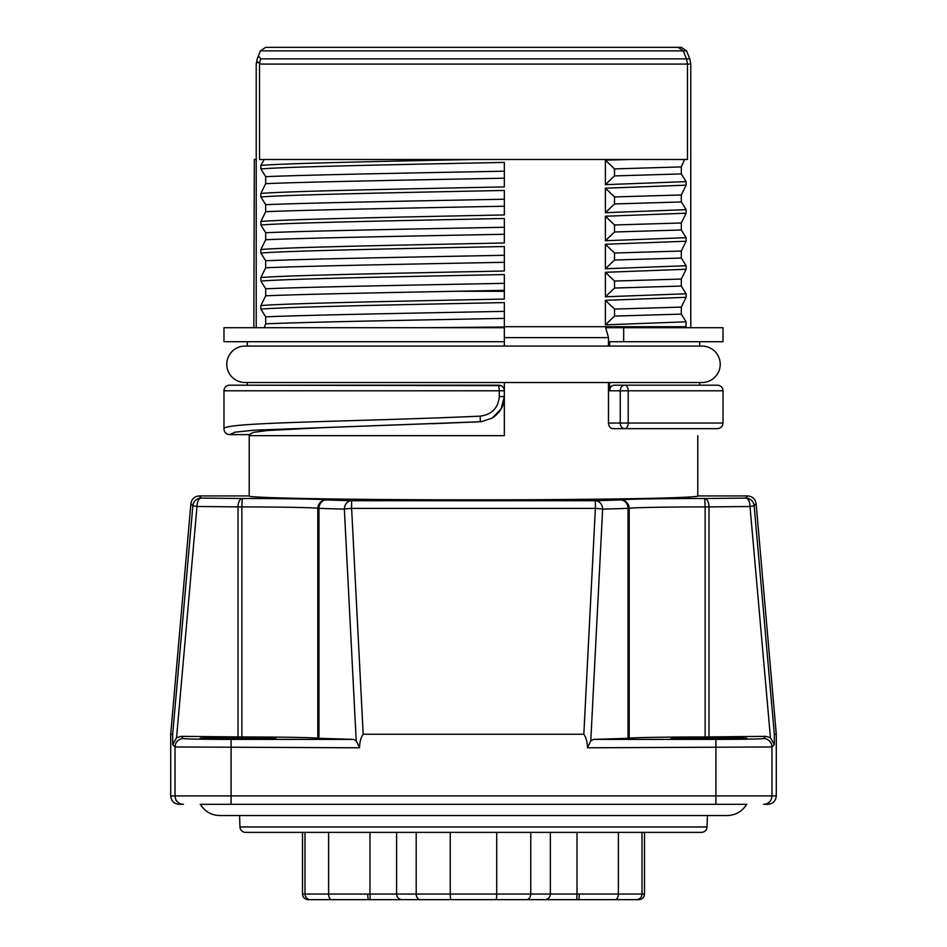 <?xml version="1.0" encoding="UTF-8"?>
<svg xmlns="http://www.w3.org/2000/svg" width="947" height="947" viewBox="0 0 947 947"><rect width="100%" height="100%" fill="white"/><g stroke="black" fill="none" stroke-linecap="round" stroke-linejoin="round"><path stroke-width="1.42" d="M200.148 804.323L746.852 804.323M747.739 495.932L745.763 498.086L704.722 498.501A8.416 4.25 89.4 0 1 708.972 506.917L750.012 506.491L770.444 737.701L774.291 744.65L774.338 734.327L754.143 505.757L750.012 506.491A8.416 4.25 -90.6 0 0 745.763 498.086A8.416 8.405 42.5 0 1 754.143 505.757L756.108 503.603C755.292 498.891 752.51 496.335 747.739 495.932L697.785 495.932C700.614 498.027 593.71 499.898 473.5 499.838C353.29 499.898 246.386 498.027 249.215 495.932L199.261 495.932C194.49 496.335 191.708 498.891 190.892 503.603L170.709 734.233L170.709 795.918C171.206 801.02 174.011 803.825 179.125 804.323L183.446 804.323A8.416 8.405 -90 0 1 175.029 795.918L715.908 795.918L715.908 739.382A47.67 0.829 180 0 0 763.554 738.565A8.416 8.405 44.9 0 1 771.971 746.97L587.436 747.787L590.786 740.874L602.647 509.131L628.05 508.373A8.416 7.256 -91.7 0 0 620.794 499.969L595.379 500.726A8.416 7.256 88.3 0 1 602.647 509.131A8.416 0.734 -177.1 0 0 595.379 508.397L595.379 500.726L351.621 500.726L351.621 508.397A8.416 0.734 177.1 0 0 344.353 509.131L356.214 740.874L353.503 739.382L317.801 738.281C316.7 737.583 281.827 736.979 241.864 736.955L241.864 506.917C281.804 506.929 316.629 507.604 317.801 508.373L317.801 738.281M774.291 744.65L771.971 746.97L771.971 795.918A8.416 8.405 90 0 1 763.554 804.323L767.875 804.323C772.989 803.825 775.794 801.02 776.291 795.918L776.291 734.233L756.108 503.603M473.5 804.323L275.849 804.323M318.95 738.352L318.95 508.373L317.801 508.373A8.416 8.405 -70.2 0 1 326.206 499.969A8.416 7.256 91.7 0 0 318.95 508.373L344.353 509.131A8.416 7.256 -88.3 0 1 351.621 500.726L326.206 499.969C324.975 499.199 286.444 498.524 242.278 498.501L201.238 498.086L199.261 495.932M708.972 736.932L708.972 506.917L705.136 506.917L704.722 498.501C660.556 498.524 622.025 499.199 620.794 499.969A8.416 8.405 -109.8 0 1 629.199 508.373C630.371 507.604 665.196 506.929 705.136 506.917L705.136 736.955L765.768 736.352L763.554 738.565M774.338 734.327L776.291 734.233M770.444 737.701L765.768 736.352M590.786 740.874L593.497 739.382L629.199 738.281C630.3 737.583 665.173 736.979 705.136 736.955M671.151 738.352C668.736 737.5 748.97 737.488 746.852 738.352C749.278 739.193 669.044 739.205 671.151 738.352M356.214 740.874L359.564 747.787C359.635 742.022 360.843 737.5 363.175 734.233L583.826 734.233C586.157 737.5 587.365 742.022 587.436 747.787M359.564 747.787L175.029 746.97A8.416 8.405 -44.9 0 1 183.446 738.565L181.232 736.352L241.864 736.955M181.232 736.352L176.556 737.701L172.709 744.65L172.662 734.327L170.709 734.233M190.892 503.603L192.857 505.757A8.416 8.405 -42.5 0 1 201.238 498.086A8.416 4.25 90.6 0 0 196.988 506.491L192.857 505.757L172.662 734.327M240.266 737.689L235.732 737.689M214.188 737.831L209.192 737.914M711.268 737.689L706.734 737.689M685.202 737.831L680.195 737.914M238.028 736.932L238.028 506.917A8.416 4.25 -89.4 0 1 242.278 498.501L241.864 506.917L196.988 506.491L176.556 737.701M200.148 738.352C197.722 737.5 277.956 737.488 275.849 738.352C278.264 739.193 198.03 739.205 200.148 738.352M697.785 495.932L697.785 435.656M608.483 382.517L608.483 423.037C608.755 426.446 610.235 428.316 612.922 428.648L717.412 428.648C720.821 428.304 722.691 426.446 723.023 423.037L723.023 390.791L609.631 390.791L609.631 382.517M504.337 396.686L504.337 394.733M504.337 382.517L504.337 435.656L249.215 435.656L249.215 434.637L229.588 434.637L235.14 432.163L253.974 430.187L480.318 421.746L480.2 416.147L473.5 416.455C340.281 422.113 220.521 422.279 223.977 429.027C224.297 432.436 226.167 434.318 229.588 434.637M701.999 346.069L245.001 346.069A18.218 18.218 0 0 0 226.783 364.299A18.218 18.218 0 0 0 245.001 382.517L701.999 382.517A18.218 18.218 0 0 0 720.217 364.299A18.218 18.218 0 0 0 701.999 346.069L701.987 346.069M723.023 390.791C722.715 387.418 720.856 385.547 717.412 385.18L614.058 385.18C611.383 385.512 609.904 387.382 609.631 390.791M608.483 423.037L628.204 423.037A5.611 3.48 90 0 1 624.736 428.648L624.724 428.648A5.611 4.475 -90 0 1 620.249 423.037L620.249 390.791A5.611 4.475 -90 0 1 624.736 385.18L699.691 385.18L699.691 382.517M624.736 385.18A5.611 3.48 90 0 1 628.204 390.791L628.204 423.037L723.023 423.037M504.041 400.415L504.301 398.024M247.309 382.517L247.309 385.18L498.738 385.18A5.611 5.611 0 0 1 504.337 390.791L499.318 390.791L499.318 396.544L504.337 396.544L501.07 408.962L492.097 418.172L481.336 421.675L476.649 421.924M499.318 396.544C498.217 408.039 491.848 414.573 480.2 416.147M500.892 385.618L229.588 385.18A5.611 5.611 0 0 0 223.977 390.791L223.977 429.027M503.65 388.104A5.611 5.611 0 0 1 504.337 390.791L503.911 388.649M249.215 495.932L249.215 434.637L253.263 432.388L267.516 430.518L324.194 427.606L473.5 422.066M504.337 341.725L223.977 341.725L223.977 327.709L504.337 327.709L504.337 346.069M247.309 346.069L247.309 341.725M609.631 346.069L609.631 341.725L623.671 341.725L623.671 327.709L605.689 327.709L608.483 337.641L608.483 346.069M608.483 337.641L504.337 337.641M264.154 327.709L265.693 323.838L265.693 316.831L260.875 309.136L260.875 305.585L265.693 295.795L265.693 288.788L260.875 281.105L260.875 277.554L265.693 267.764L265.693 260.756L260.875 253.062L260.875 249.523L265.693 239.721L265.693 232.725L260.875 225.031L260.875 221.48L265.693 211.69L265.693 204.682L260.875 196.988L260.875 193.448L265.693 183.659L265.693 176.651L260.875 168.957L260.875 165.405L264.166 159.498L259.525 159.498L259.525 64.218C258.424 61.33 257.324 61.33 256.223 64.218L256.223 327.709L281.898 327.709M299.394 327.709L338.517 327.709M359.753 327.709L391.75 327.709M425.558 327.709L504.349 326.999L504.337 318.381C409.53 320.193 308.604 322.027 265.693 323.838M256.223 159.498L254.317 159.498L253.843 327.709M690.777 64.065L687.475 64.065L687.475 159.498L687.475 64.065L686.48 58.856L683.308 50.878L260.425 50.878L257.229 58.856C258.282 56.133 259.419 56.133 260.614 58.856L689.771 58.856L690.777 64.065L690.777 327.709M674.051 47.35L681.343 47.35L686.563 50.878L689.771 58.856M264.166 159.498L687.475 159.498L684.574 159.498L681.307 166.909L681.307 173.928L686.125 181.623L686.125 185.162L681.307 194.952L681.307 201.96L686.125 209.654L686.125 213.205L681.307 222.983L681.307 229.991L686.125 237.697L686.125 241.236L681.307 251.026L681.307 258.034L686.125 265.728L686.125 269.279L681.307 279.057L681.307 286.065L686.125 293.771L686.125 297.311L681.307 307.1L681.307 314.108L686.125 321.802L685.877 327.709M623.671 341.725L723.023 341.725L723.023 327.709L623.671 327.709M504.349 326.703L686.125 326.703M259.525 64.218L260.614 58.856M256.223 64.065L257.276 58.738M681.343 47.35L678.147 47.35L683.308 50.878L686.563 50.878M678.147 47.35L265.622 47.35L260.425 50.878M268.865 47.35L272.949 47.35M473.5 47.35L275.92 47.35L473.5 47.35M280.336 159.498L300.4 159.498M323.945 159.498L343.619 159.498M417.225 159.498L441.704 159.498M684.574 159.498L473.5 159.498C375.628 161.464 283.035 163.44 260.875 165.405M681.307 166.909L614.52 168.897L605.405 160.161L605.405 184.653L686.125 181.623M629.909 159.498L605.405 160.161M681.307 173.928L614.52 175.905L614.52 168.897M614.52 175.905L605.405 184.653M686.125 269.279L605.405 272.298L605.405 296.79L686.125 293.771M686.125 241.236L605.405 244.267L605.405 268.759L686.125 265.728M686.125 213.205L605.405 216.236L605.405 240.727L686.125 237.697M686.125 185.162L605.405 188.193L605.405 212.684L686.125 209.654M260.875 193.448C283.035 191.472 375.604 189.507 473.5 187.53L504.337 186.902L504.337 162.41L473.5 163.038C375.604 165.015 283.035 166.98 260.875 168.957M260.875 221.48C283.035 219.515 375.604 217.538 473.5 215.561L504.337 214.933L504.337 190.454L473.5 191.081C375.604 193.046 283.035 195.023 260.875 196.988M504.337 218.485L504.337 234.276L504.337 218.485L473.5 219.112C375.604 221.077 283.035 223.054 260.875 225.031M260.875 249.523C283.035 247.546 375.604 245.581 473.5 243.604L504.337 242.977L504.337 236.253M260.875 277.554C283.035 275.589 375.604 273.612 473.5 271.635L504.337 271.008L504.337 246.516L473.5 247.155C375.604 249.12 283.035 251.097 260.875 253.062M504.337 274.559L504.337 290.35L504.337 274.559L473.5 275.186C375.604 277.151 283.035 279.128 260.875 281.105M260.875 305.585C283.035 303.62 375.604 301.643 473.5 299.678L504.337 299.051L504.337 292.327M504.337 318.381L504.337 302.59L473.5 303.218C375.604 305.194 283.035 307.159 260.875 309.136M686.125 297.311L605.405 300.341L605.405 324.833L686.125 321.802M681.307 307.1L614.52 309.077L605.405 300.341M681.307 314.108L614.52 316.085L614.52 309.077M614.52 316.085L605.405 324.833M504.337 311.374C409.057 313.197 309.124 315.008 265.693 316.831M504.337 299.051L504.337 290.35C409.53 292.161 308.604 293.996 265.693 295.795M504.337 283.342C409.057 285.154 309.124 286.965 265.693 288.788M504.337 246.516L504.337 262.307C409.53 264.118 308.604 265.953 265.693 267.764M504.337 262.307L504.337 271.008M504.337 255.299C409.057 257.122 309.124 258.933 265.693 260.756M504.337 242.977L504.337 234.276C409.53 236.087 308.604 237.922 265.693 239.721M504.337 227.268C409.057 229.091 309.124 230.89 265.693 232.725M504.337 190.454L504.337 206.233C409.53 208.044 308.604 209.879 265.693 211.69M504.337 206.233L504.337 214.933M504.337 199.225C409.057 201.048 309.124 202.859 265.693 204.682M504.337 162.41L504.337 178.202C409.53 180.013 308.604 181.848 265.693 183.659M504.337 178.202L504.337 186.902M504.337 171.194C409.057 173.017 309.124 174.828 265.693 176.651M681.307 194.952L614.52 196.94L605.405 188.193M681.307 201.96L614.52 203.948L614.52 196.94M614.52 203.948L605.405 212.684M681.307 222.983L614.52 224.972L605.405 216.236M681.307 229.991L614.52 231.979L614.52 224.972M614.52 231.979L605.405 240.727M681.307 251.026L614.52 253.015L605.405 244.267M681.307 258.034L614.52 260.023L614.52 253.015M614.52 260.023L605.405 268.759M681.307 279.057L614.52 281.046L605.405 272.298M681.307 286.065L614.52 288.054L614.52 281.046M614.52 288.054L605.405 296.79M239.567 815.545L239.958 826.956L707.042 826.956L707.433 815.545M707.042 826.956A5.611 5.611 0 0 1 701.431 832.366L245.569 832.366A5.611 5.611 0 0 1 239.958 826.956L239.97 826.956M644.516 894.039L644.516 832.366L641.995 832.366L641.995 894.039L644.516 894.039C644.22 897.413 642.35 899.283 638.917 899.65L547.804 899.65M615.207 899.65A5.611 3.161 90 0 0 618.379 894.039L618.379 832.366L577.019 832.366L577.019 894.039L641.995 894.039A5.611 5.528 90 0 1 636.467 899.65M302.484 894.039L305.005 894.039L305.005 832.366L302.484 832.366L302.484 894.039C302.78 897.413 304.65 899.283 308.083 899.65L370.23 899.65L369.969 894.039L396.615 894.039L396.615 832.366L328.609 832.366L328.609 894.039L369.969 894.039L369.969 832.366M525.798 899.65L402.203 899.65L576.759 899.65L577.019 894.039L550.361 894.039L550.361 832.366M399.22 899.65L368.099 899.65L367.685 894.039M370.23 899.65L402.203 899.65A5.611 5.587 90 0 1 396.615 894.039L550.361 894.039A5.611 5.587 90 0 1 544.774 899.65M547.816 899.65L539.399 899.65M499.128 385.204A5.611 5.611 0 0 0 498.738 385.18L499.318 390.791L223.977 390.791M715.908 804.323L715.908 795.918L776.291 795.918M593.497 739.382L715.908 739.382M628.05 738.352L628.05 508.373L629.199 508.373L629.199 738.281M363.175 734.233L351.621 508.397L595.379 508.397L583.826 734.233M353.503 739.382L231.092 739.382L231.092 804.323M170.709 795.918L175.029 795.918L175.029 746.97L172.709 744.65M231.092 739.382A47.67 0.829 180 0 1 183.446 738.565M504.337 291.262L456.217 291.262M687.475 64.065L259.525 64.065M310.521 899.65A5.611 5.528 90 0 1 305.005 894.039L328.609 894.039A5.611 3.161 90 0 0 331.77 899.65M416.195 832.366L416.195 894.039A5.611 4.167 90 0 0 420.361 899.65M450.239 832.366L450.239 894.039A5.611 0.758 90 0 0 450.997 899.65M496.725 832.366L496.725 894.039A5.611 0.758 90 0 1 495.968 899.65M530.77 832.366L530.77 894.039A5.611 4.167 90 0 1 526.603 899.65M579.339 894.039L578.913 899.65M504.337 396.544C504.289 405.553 500.194 412.774 492.061 418.195M481.336 421.675L432.59 423.711M699.691 346.069L699.691 341.725M746.65 804.323C742.176 811.52 735.701 815.26 727.225 815.545L219.775 815.545C211.299 815.26 204.824 811.52 200.35 804.323"/></g></svg>
